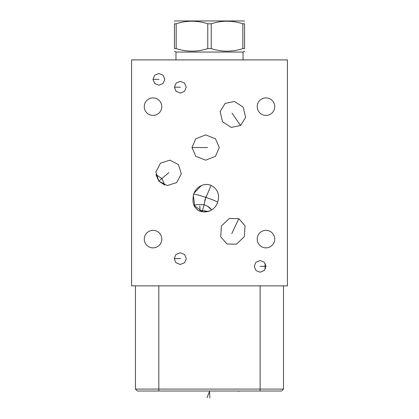 <?xml version="1.0" encoding="UTF-8"?>
<svg xmlns="http://www.w3.org/2000/svg" width="419" height="419" viewBox="0 0 419 419"><rect width="100%" height="100%" fill="white"/><g stroke="black" fill="none" stroke-linecap="round" stroke-linejoin="round"><path stroke-width="0.63" d="M161.875 178.504L155.936 174.582L158.77 181.113L164.709 185.036L161.875 178.504L158.77 181.113L155.894 171.9L160.477 163.164L169.878 160.168L178.452 164.594L181.327 173.806L176.745 182.548L167.338 185.544L158.77 181.113L168.904 172.607M131.582 285.863L287.418 285.863L287.418 59.907L131.582 59.907L131.582 285.863M281.558 391.021L283.49 389.089L281.558 391.021L137.38 391.021L135.447 389.089L283.49 389.089L283.49 285.863M137.38 391.021L135.447 389.089L135.447 285.863M194.447 205.425L196.202 204.687L204.032 204.655L207.656 206.279L211.647 209.966M205.959 197.454L205.839 197.412C203.487 196.642 196.055 194.165 193.667 194.144L194.06 193.107L201.314 185.617C204.551 184.145 207.814 184.067 211.092 185.371C217.744 189.048 219.917 194.688 217.623 202.298C216.565 200.989 208.4 198.302 205.959 197.454M217.623 202.298C216.293 206.268 213.737 209.112 209.961 210.836C203.042 212.637 198.506 211.841 196.359 208.437C193.143 206.2 192.237 201.439 193.651 194.149L193.667 194.144C194.982 190.179 197.532 187.335 201.314 185.617M193.667 194.144L193.311 195.343L194.735 205.939L202.304 211.59C204.828 212.182 207.379 211.93 209.961 210.836M144.267 239.113A8.757 8.757 0 0 1 153.024 230.356A8.757 8.757 0 0 1 161.786 239.113A8.757 8.757 0 0 1 153.024 247.87A8.757 8.757 0 0 1 144.267 239.113M257.214 239.113A8.757 8.757 0 0 1 265.976 230.356A8.757 8.757 0 0 1 274.733 239.113A8.757 8.757 0 0 1 265.976 247.87A8.757 8.757 0 0 1 257.214 239.113M257.214 106.656A8.757 8.757 0 0 1 265.976 97.899A8.757 8.757 0 0 1 274.733 106.656A8.757 8.757 0 0 1 265.976 115.414A8.757 8.757 0 0 1 257.214 106.656M226.972 243.978L220.719 236.876L221.405 225.977L229.313 218.44L238.778 218.671L245.031 225.768L244.345 236.672L236.431 244.204L226.972 243.978M225.15 103.42L234.493 101.466L243.24 107.191L245.628 117.367L240.6 125.48L231.257 127.428L222.51 121.709L220.122 111.533L225.15 103.42M219.284 147.546L215.507 156.282L205.635 160.199L195.762 156.282L191.986 147.546L195.762 138.815L205.635 134.892L215.507 138.815L219.284 147.546M164.787 79.353L163.07 83.491L158.885 85.214L154.7 83.491L152.982 79.353L154.7 75.221L158.885 73.498L163.07 75.221L164.787 79.353M186.335 258.623L184.601 262.723L180.264 264.483L175.933 262.723L174.199 258.623L175.933 254.527L180.264 252.767L184.601 254.527L186.335 258.623M254.233 266.353L255.951 262.215L260.115 260.492L264.279 262.215L265.997 266.353L264.279 270.491L260.115 272.214L255.951 270.491L254.233 266.353M186.23 87.21L184.512 91.342L180.327 93.07L176.142 91.342L174.424 87.21L176.142 83.077L180.327 81.349L184.512 83.077L186.23 87.21M144.267 106.656A8.757 8.757 0 0 1 153.024 97.899A8.757 8.757 0 0 1 161.786 106.656A8.757 8.757 0 0 1 153.024 115.414A8.757 8.757 0 0 1 144.267 106.656M265.484 268.747L264.97 266.353L265.484 263.96M175.964 59.907L175.964 52.056L243.036 52.056L244.56 51.17M244.56 48.599L242.821 48.599L242.821 23.794L244.56 23.794C244.56 20.374 244.56 20.374 244.56 23.794C244.56 20.374 244.56 20.374 244.56 23.794L244.56 48.599C244.56 52.019 244.56 52.019 244.56 48.599C244.56 52.019 244.56 52.019 244.56 48.599M176.179 48.599L176.179 23.794L174.44 23.794C174.44 20.374 174.44 20.374 174.44 23.794C174.44 20.374 174.44 20.374 174.44 23.794L174.44 48.599C174.44 52.019 174.44 52.019 174.44 48.599C174.44 52.019 174.44 52.019 174.44 48.599L176.179 48.599C186.706 52.019 197.234 52.019 207.761 48.599L211.239 48.599C221.766 52.019 232.294 52.019 242.821 48.599M211.239 48.599L211.239 23.794C221.766 20.374 232.294 20.374 242.821 23.794M207.761 48.599L207.761 23.794L211.239 23.794M176.179 23.794C186.706 20.374 197.234 20.374 207.761 23.794M174.44 21.217L174.906 20.95L244.094 20.95L244.56 21.217M231.822 233.582L238.778 218.671M231.969 113.156L240.6 125.48M206.101 196.364L202.304 211.59M204.661 200.518L211.092 185.371M207.552 147.546L191.986 147.546M158.974 79.353L152.982 79.353M180.673 258.623L174.199 258.623M260.068 266.353L264.97 266.353A5.861 5.835 90 0 1 265.478 263.954M180.416 87.21L174.424 87.21M207.028 397.731L209.5 391.466M209.867 398.05L209.5 391.021M200.062 210.82L199.811 205.97M238.736 391.021L238.736 391.466L238.736 391.021M260.115 391.021L260.115 285.863M158.822 391.021L158.822 285.863M199.795 210.694A13.649 7.003 -3 0 1 201.439 210.642A13.649 7.003 177 0 1 207.934 211.532M207.656 206.279A12.654 11.732 -166 0 1 211.543 209.825M264.965 266.353A5.861 5.835 -90 0 0 265.478 268.757M243.036 59.907L243.036 52.056M175.964 52.056L174.44 51.17"/></g></svg>

